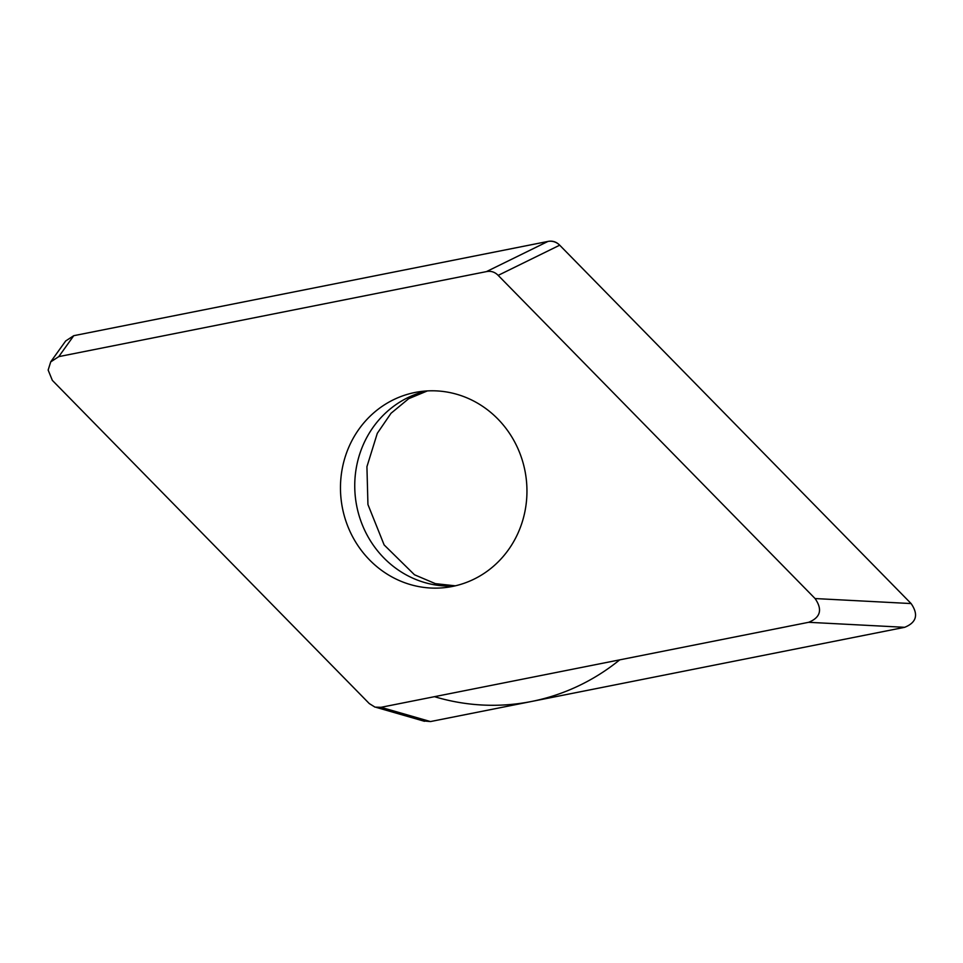 <?xml version="1.0" encoding="UTF-8"?>
<svg xmlns="http://www.w3.org/2000/svg" width="963" height="963" viewBox="0 0 963 963"><rect width="100%" height="100%" fill="white"/><g stroke="black" fill="none" stroke-linecap="round" stroke-linejoin="round"><path stroke-width="1.44" d="M73.946 335.654L547.899 241.448A14.108 13.301 81.8 0 1 559.732 245.228L910.962 603.416A14.108 13.301 81.8 0 1 911.106 603.56C918.69 614.587 916.547 622.507 904.666 627.31L430.461 721.564L423.07 720.89M815.083 598.553L498.172 275.37C494.838 271.975 490.925 270.723 486.435 271.614L58.791 356.623L50.714 361.895L48.15 370.057L52.351 380.373L369.262 703.556L375.028 707.143L380.999 707.311L808.643 622.303C820.524 617.512 822.679 609.591 815.083 598.553L911.106 603.56L559.696 245.192C556.361 241.797 552.449 240.545 547.947 241.436L73.754 335.69L65.677 340.974L50.678 361.871M525.064 471.304A98.792 93.122 -98.2 0 0 419.687 391.676A98.792 93.122 -98.2 0 0 342.359 507.621A98.792 93.122 -98.2 0 0 447.747 587.249A98.792 93.122 -98.2 0 0 525.064 471.304M619.703 659.86A224.042 211.198 81.8 0 1 434.494 696.682M904.474 627.346L430.509 721.552A14.108 13.301 81.8 0 1 430.461 721.564L380.999 707.311M808.643 622.303L904.666 627.31M58.791 356.623L73.754 335.69M486.435 271.614L547.947 241.436M498.172 275.37L559.696 245.192M426.862 390.942A98.792 93.122 -98.2 0 0 356.635 505.575A98.792 93.122 81.8 0 0 454.837 585.937M376.461 707.456L424.478 721.287M427.379 390.918L408.697 398.682L391.026 413.271L377.303 433.314L366.927 466.694L367.938 504.528L384.141 544.938L414.475 574.767L435.384 583.65L455.355 585.817"/></g></svg>
